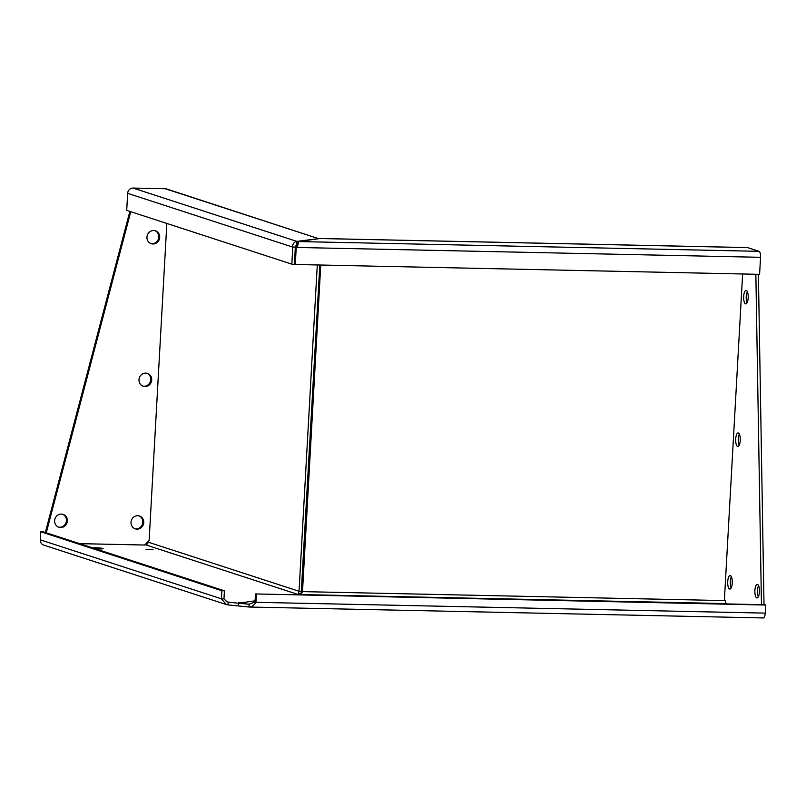 <?xml version="1.0" encoding="UTF-8"?>
<svg xmlns="http://www.w3.org/2000/svg" width="806" height="806" viewBox="0 0 806 806"><rect width="100%" height="100%" fill="white"/><g stroke="black" fill="none" stroke-linecap="round" stroke-linejoin="round"><path stroke-width="1.21" d="M249.739 604.319L238.536 603.251L240.853 602.908L238.798 602.485L243.946 602.455L243.916 603.079L243.946 602.455L255.109 600.823L243.946 602.455L246.001 602.888L238.536 603.251L238.385 605.941L228.027 604.893L228.179 602.203L226.234 601.568M298.079 242.485L296.527 247.18L297.434 247.482L298.472 241.558L319.911 238.526M747.202 247.593A5.41 1.834 91.2 0 1 747.384 247.563A5.41 1.834 91.2 0 1 747.575 247.603L759.04 251.331A5.41 1.834 91.2 0 1 760.552 257.305L759.595 274.342L295.288 264.489L296.235 247.452L760.552 257.305M249.316 604.319L248.742 606.989L238.385 605.941L238.536 603.251L227.171 601.981L223.967 598.868L221.428 598.818L226.335 604.56L228.027 604.893M724.926 600.591L302.492 591.624L301.918 592.914L296.104 594.798L298.149 594.496L299.036 591.272L317.282 264.962M148.133 541.582L148.103 542.126L299.036 591.272L301.585 591.332L319.831 265.013L301.172 593.569L301.585 591.332L302.492 591.624L320.748 265.033M296.527 247.18L295.328 247.16L294.381 264.197L295.328 247.16L296.235 247.452M297.636 243.946L296.699 244.087L295.328 247.16L292.78 247.099L291.832 264.146L295.288 264.489M248.893 604.298L255.039 602.011L255.945 602.304C253.95 605.508 251.553 607.069 248.742 606.989L249.256 607.029M765.7 605.044L255.492 593.941L764.793 604.742L765.7 605.044L765.247 613.114A5.41 1.834 91.2 0 1 763.322 617.94A5.41 1.834 91.2 0 1 763.141 617.9M256.399 594.234L255.945 602.304L765.247 613.114M255.492 593.941L255.039 602.011M146.067 549.37L153.069 549.642L146.067 549.37M94.957 548.644A5.41 0.514 3.2 0 0 100.357 548.946A5.41 0.514 3.2 0 0 103.087 548.644A5.41 0.514 3.2 0 0 102.775 548.453A5.41 0.514 3.2 0 0 97.728 547.828A5.41 0.514 3.2 0 0 92.619 547.889M317.604 238.757L296.85 241.397C294.301 241.85 292.81 243.704 292.356 246.968L127.66 193.339A5.41 5.068 -72 0 1 133.05 188.06L165.311 188.745A5.41 5.068 -72 0 1 166.681 188.987L317.635 238.344L165.311 188.745M148.103 542.126A2.71 2.529 -72 0 1 145.402 544.765L144.889 544.755M291.832 264.146L126.703 210.376L127.66 193.339M292.78 247.099L294.905 247.019M226.335 604.56L43.715 545.098A5.41 5.068 -72 0 1 40.3 539.839L40.753 531.769L43.302 531.819L224.421 590.798L223.967 598.868M40.3 539.839L221.428 598.818L221.872 590.748L224.421 590.798M221.872 590.748L40.753 531.769M296.699 244.087L296.85 241.397L133.05 188.06M743.676 296.417A6.77 2.287 -88.8 0 0 745.792 303.912A6.77 2.287 -88.8 0 0 748.2 297.888A6.77 2.287 -88.8 0 0 746.084 290.382A6.77 2.287 -88.8 0 0 743.676 296.417M747.333 291.55A6.77 2.287 -88.8 0 0 746.225 296.467A6.77 2.287 -88.8 0 0 747.091 302.804M727.727 581.579A6.77 2.287 -88.8 0 0 729.853 589.085A6.77 2.287 -88.8 0 0 732.261 583.06A6.77 2.287 -88.8 0 0 730.135 575.555A6.77 2.287 -88.8 0 0 727.727 581.579M731.385 576.723A6.77 2.287 -88.8 0 0 730.276 581.64A6.77 2.287 -88.8 0 0 731.153 587.967M754.9 590.425A6.77 2.287 -88.8 0 0 757.025 597.931A6.77 2.287 -88.8 0 0 759.423 591.906A6.77 2.287 -88.8 0 0 757.308 584.4A6.77 2.287 -88.8 0 0 754.9 590.425M758.557 585.569A6.77 2.287 -88.8 0 0 757.449 590.486A6.77 2.287 -88.8 0 0 758.315 596.823M735.707 438.998A6.77 2.287 -88.8 0 0 737.822 446.504A6.77 2.287 -88.8 0 0 740.23 440.469A6.77 2.287 -88.8 0 0 738.115 432.973A6.77 2.287 -88.8 0 0 735.707 438.998M739.364 434.142A6.77 2.287 -88.8 0 0 738.246 439.048A6.77 2.287 -88.8 0 0 739.122 445.386M742.628 273.98L724.463 598.777L726.246 603.926M761.458 604.671L755.857 274.262M764.007 604.732L758.396 274.322M154.964 230.687A6.77 6.337 -72 0 1 150.782 243.523M159.689 237.387A6.77 6.337 -72 0 1 151.226 243.684A6.77 6.337 -72 0 1 146.954 237.115A6.77 6.337 -72 0 1 155.417 230.818A6.77 6.337 -72 0 1 159.689 237.387M139.015 515.86A6.77 6.337 -72 0 1 134.834 528.696M143.74 522.56A6.77 6.337 -72 0 1 135.287 528.857A6.77 6.337 -72 0 1 131.015 522.288A6.77 6.337 -72 0 1 139.478 515.991A6.77 6.337 -72 0 1 143.74 522.56M62.616 514.238A6.77 6.337 -72 0 1 58.445 527.074M67.351 520.938A6.77 6.337 -72 0 1 58.888 527.235A6.77 6.337 -72 0 1 54.617 520.666A6.77 6.337 -72 0 1 63.08 514.369A6.77 6.337 -72 0 1 67.351 520.938M146.984 373.279A6.77 6.337 -72 0 1 142.813 386.104M151.719 379.979A6.77 6.337 -72 0 1 143.256 386.276A6.77 6.337 -72 0 1 138.985 379.707A6.77 6.337 -72 0 1 147.448 373.4A6.77 6.337 -72 0 1 151.719 379.979M166.842 223.443L149.11 540.625L144.617 545.027L79.603 543.647M45.348 532.494L129.857 211.404M46.254 532.786L130.753 211.696M747.575 247.603L319.257 238.516M298.472 241.558L759.04 251.331M145.402 544.765L298.149 594.496L725.672 603.573M747.384 247.563L319.589 238.485M249.316 607.029L763.322 617.94"/></g></svg>
